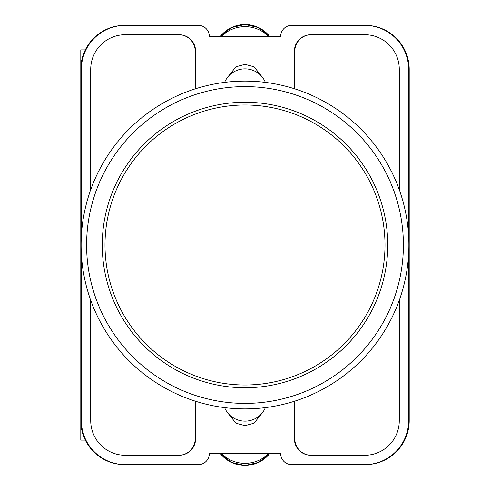 <?xml version="1.0" encoding="UTF-8"?>
<svg xmlns="http://www.w3.org/2000/svg" width="490" height="490" viewBox="0 0 490 490"><rect width="100%" height="100%" fill="white"/><g stroke="black" fill="none" stroke-linecap="round" stroke-linejoin="round"><path stroke-width="0.73" d="M227.783 412.941L235.996 423.213L245 425.651L254.004 423.213L262.217 412.941M262.217 77.059L254.004 66.787L245 64.349L235.996 66.787L227.783 77.059M408.611 254.488L408.611 420.69A43.922 43.922 0 0 1 364.689 464.612L291.666 464.612A10.982 10.982 0 0 1 280.684 453.63L209.316 453.63A10.982 10.982 0 0 1 198.334 464.612L125.311 464.612A43.922 43.922 0 0 1 81.389 420.69L81.389 254.488M81.389 235.512L81.389 69.311A43.922 43.922 0 0 1 125.311 25.388L198.334 25.388A10.982 10.982 0 0 1 209.316 36.37L280.684 36.37A10.982 10.982 0 0 1 291.666 25.388L364.689 25.388A43.922 43.922 0 0 1 408.611 69.311L408.611 235.512M399.276 300.29L399.276 420.69A34.588 34.588 0 0 1 364.689 455.277L310.881 455.277A16.47 16.47 0 0 1 294.41 438.807L294.41 401.255M195.59 401.255L195.59 438.807A16.47 16.47 0 0 1 179.12 455.277L125.311 455.277A34.588 34.588 0 0 1 90.724 420.69L90.724 300.29M399.276 189.71L399.276 69.311A34.588 34.588 0 0 0 364.689 34.723L310.881 34.723A16.47 16.47 0 0 0 294.41 51.193L294.41 88.745M195.59 88.745L195.59 51.193A16.47 16.47 0 0 0 179.12 34.723L125.311 34.723A34.588 34.588 0 0 0 90.724 69.311L90.724 189.71M125.311 25.388L124.723 25.388A43.922 43.922 0 0 0 80.801 69.311L80.801 420.69A43.922 43.922 0 0 0 124.723 464.612L125.311 464.612M364.689 464.612L365.277 464.612A43.922 43.922 0 0 0 409.199 420.69L409.199 69.311A43.922 43.922 0 0 0 365.277 25.388L364.689 25.388M365.099 25.388A43.922 43.922 0 0 1 409.021 69.311L409.021 420.69A43.922 43.922 0 0 1 365.099 464.612M124.901 464.612A43.922 43.922 0 0 1 80.979 420.69L80.979 69.311A43.922 43.922 0 0 1 124.901 25.388M178.844 34.723A16.47 16.47 0 0 1 195.314 51.193L195.314 88.831M294.686 88.831L294.686 51.193A16.47 16.47 0 0 1 311.156 34.723M195.314 401.169L195.314 438.807A16.47 16.47 0 0 1 178.844 455.277M294.686 401.169L294.686 438.807A16.47 16.47 0 0 0 311.156 455.277M195.198 401.132L195.198 438.807A16.47 16.47 0 0 1 178.728 455.277M311.273 455.277A16.47 16.47 0 0 1 294.802 438.807L294.802 401.132M178.728 34.723A16.47 16.47 0 0 1 195.198 51.193L195.198 88.868M294.802 88.868L294.802 51.193A16.47 16.47 0 0 1 311.273 34.723M224.628 407.613A21.958 21.56 0 0 0 245 421.118A21.958 21.56 0 0 0 265.372 407.613M268.52 453.63A32.94 32.334 180 0 1 221.48 453.63M224.628 82.387A21.958 21.56 0 0 1 245 68.882A21.958 21.56 0 0 1 265.372 82.387M268.52 36.37A32.94 32.334 180 0 0 221.48 36.37M80.801 401.316L80.801 440.1L85.327 440.1M85.327 49.9L80.801 49.9L80.801 88.684M245 384.999A139.999 139.999 0 0 0 384.999 245A139.999 139.999 0 0 0 245 105.001A139.999 139.999 0 0 0 105.001 245A139.999 139.999 0 0 0 245 384.999M245 81.12A163.881 163.881 0 0 1 408.88 245A163.881 163.881 0 0 1 245 408.88A163.881 163.881 0 0 1 81.12 245A163.881 163.881 0 0 1 245 81.12A163.881 163.881 0 0 0 81.12 245A163.881 163.881 0 0 0 245 408.88M245 102.257A142.743 142.743 0 0 0 102.257 245A142.743 142.743 0 0 0 245 387.743A142.743 142.743 0 0 0 387.743 245A142.743 142.743 0 0 0 245 102.257M220.396 453.63A31.176 30.607 0 0 0 269.604 453.63M220.396 36.37A31.176 30.607 0 0 1 269.604 36.37M245 403.393A158.393 158.393 0 0 0 403.393 245A158.393 158.393 0 0 0 245 86.608A158.393 158.393 0 0 0 86.608 245A158.393 158.393 0 0 0 245 403.393M223.042 407.404L223.042 430.986M266.958 407.404L266.958 430.986M220.384 453.63L231.311 462.376L245 465.5L258.689 462.376L269.616 453.63M266.958 82.596L266.958 59.014M223.042 82.596L223.042 59.014M220.384 36.37L231.311 27.624L245 24.5L258.689 27.624L269.616 36.37"/></g></svg>
